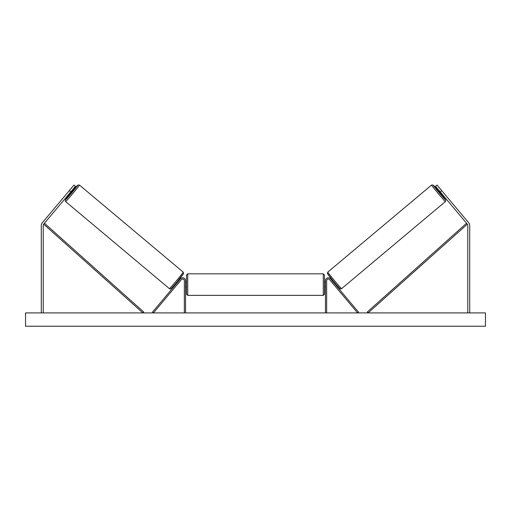 <?xml version="1.0" encoding="UTF-8"?>
<svg xmlns="http://www.w3.org/2000/svg" width="511" height="511" viewBox="0 0 511 511"><rect width="100%" height="100%" fill="white"/><g stroke="black" fill="none" stroke-linecap="round" stroke-linejoin="round"><path stroke-width="0.77" d="M70.786 191.855L69.304 190.609L73.974 185.046L75.456 186.291L43.671 224.163A1.935 1.935 0 0 0 43.218 225.408L43.218 312.917M69.304 190.609L42.189 222.924A3.871 3.871 0 0 0 41.282 225.408L41.282 312.917M440.214 191.855L441.696 190.609L437.026 185.046L435.544 186.291L467.329 224.163A1.935 1.935 0 0 1 467.782 225.408L467.782 312.917M441.696 190.609L468.811 222.924A3.871 3.871 0 0 1 469.718 225.408L469.718 312.917M325.456 312.917L325.456 280.724A2.906 2.906 0 0 1 330.585 278.853L358.511 312.138L357.585 312.917L329.659 279.632A1.693 1.693 0 0 0 326.663 280.724L326.663 312.917M185.544 312.917L185.544 280.724A2.906 2.906 0 0 0 180.415 278.853L152.489 312.138L153.415 312.917L181.341 279.632A1.693 1.693 0 0 1 184.337 280.724L184.337 312.917M187.722 295.364L186.515 294.157L186.515 275.033L187.722 273.826L187.722 295.364L323.278 295.364L323.278 273.826L324.485 275.033L324.485 294.157L323.278 295.364M185.544 286.326L185.544 282.864M325.456 286.326L325.456 282.864M65.593 201.558L65.159 200.695L65.402 199.82L69.796 194.18A9.562 0.326 -50 0 0 65.446 199.852A9.562 0.326 -50 0 0 71.84 192.736A9.562 0.326 -50 0 0 77.736 185.206A9.562 0.326 -50 0 0 72.907 190.469L77.793 185.091L79.441 185.052A10.769 0.364 130 0 1 72.792 193.541A10.769 0.364 130 0 1 65.593 201.558L169.371 288.638A10.769 0.364 -50 0 0 176.57 280.616A10.769 0.364 -50 0 0 183.219 272.133L183.583 273.5L177.483 281.35C168.221 292.318 170.968 288.21 169.371 288.638M79.441 185.052L183.219 272.133M69.228 193.707L70.033 194.378L71.655 192.577L73.143 190.673L72.345 189.996M72.192 190.775L69.969 193.42L72.192 190.775L71.898 190.526M175.905 283.215L176.404 283.637M177.777 283.886L177.33 284.416M176.851 283.107L179.074 280.456M180 281.235L180.447 280.705M179.016 279.511L179.514 279.926M177.822 283.924L180.044 281.274M485.45 312.917L25.55 312.917L25.55 326.229L485.45 326.229L485.45 312.917M445.407 201.558L445.841 200.695L445.598 199.82L441.204 194.18A9.562 0.326 -130 0 1 445.554 199.852A9.562 0.326 -130 0 1 439.16 192.736A9.562 0.326 -130 0 1 433.264 185.206A9.562 0.326 -130 0 1 438.093 190.469L433.207 185.091L431.559 185.052A10.769 0.364 50 0 0 438.208 193.541A10.769 0.364 50 0 0 445.407 201.558L341.629 288.638A10.769 0.364 -130 0 1 334.43 280.616A10.769 0.364 -130 0 1 327.781 272.133L327.417 273.5L333.517 281.35C342.779 292.318 340.032 288.21 341.629 288.638M431.559 185.052L327.781 272.133M441.772 193.707L440.967 194.378L439.345 192.577L437.857 190.673L438.655 189.996M335.095 283.215L334.596 283.637M331.984 279.511L331.486 279.926M330.553 280.705L331 281.235M334.149 283.107L331.926 280.456M333.67 284.416L333.223 283.886M333.178 283.924L330.956 281.274M441.325 193.177L441.031 193.42L438.808 190.775L441.031 193.42M43.671 224.163L142.901 312.917L143.712 312.017L44.483 223.262L43.671 224.163M467.329 224.163L368.099 312.917L367.288 312.017L466.517 223.262L467.329 224.163M183.366 273.839A9.562 0.326 130 0 1 177.47 281.369A9.562 0.326 130 0 1 171.076 288.485M327.634 273.839A9.562 0.326 50 0 0 333.53 281.369A9.562 0.326 50 0 0 339.924 288.485M187.722 273.826L323.278 273.826M185.544 282.174L186.515 282.174M324.485 282.174L325.456 282.174M324.485 287.016L325.456 287.016M185.544 287.016L186.515 287.016"/></g></svg>
